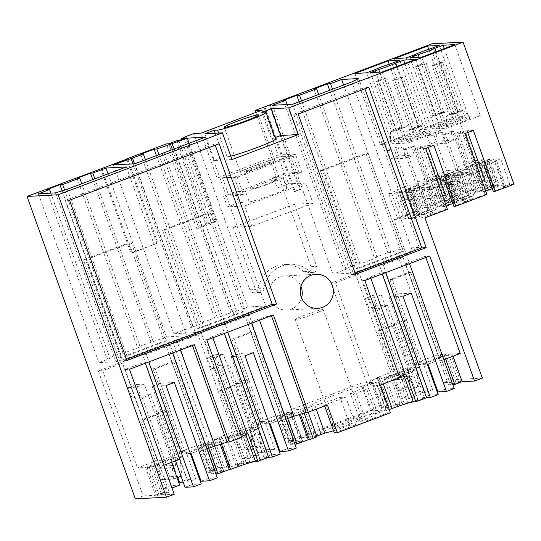 <?xml version="1.0" encoding="UTF-8"?>
<svg xmlns="http://www.w3.org/2000/svg" width="541" height="541" viewBox="0 0 541 541"><rect width="100%" height="100%" fill="white"/><g stroke="black" fill="none" stroke-linecap="round" stroke-linejoin="round"><path stroke-width="0.41" stroke-dasharray="2.71 2.03" d="M171.97 487.975L163.45 488.455L171.22 485.52L179.68 485.067M144.305 384.083L136.663 384.489L140.491 395.18L148.133 394.768L173.465 465.51L175.92 465.382L150.594 394.632L148.133 394.768L144.305 384.083L136.014 387.207L171.22 485.52M174.337 382.467L160.413 383.217L169.982 409.929L164.518 410.227L179.328 451.579L179.578 454.075L178.023 454.156L187.97 481.943L195.747 479.015L185.793 451.228L181.154 451.478L146.334 354.227L170.273 345.205L165.904 345.435L98.34 370.91L102.709 370.68L122.503 363.214L118.682 363.417L163.45 488.455M118.682 363.417L142.513 354.436L187.281 479.468L179.511 482.396M179.707 459.262L175.061 459.512L182.838 456.577L177.374 456.875L158.723 463.908L143.034 420.093L169.982 409.929L155.247 368.786L153.062 368.908L183.48 453.865L179.578 454.075L181.796 475.958L169.651 476.607L165.823 465.923L173.465 465.51L177.752 477.48M187.97 481.943L183.189 482.2M195.747 479.015L187.281 479.468M146.334 354.227L142.513 354.436M179.328 451.579L171.037 454.711L156.227 413.351L159.507 413.175L175.189 456.989L169.732 457.28L161.962 460.215L171.91 487.996M161.962 460.215L157.323 460.465L122.503 363.214M169.732 457.28L171.544 462.339M150.594 394.632L142.303 397.763L132.2 398.304L128.373 387.62L136.663 384.489M142.303 397.763L167.629 468.506L157.532 469.047L161.36 479.732L169.651 476.607M171.037 454.711L171.801 462.244M171.916 463.373L173.505 479.083L161.36 479.732M178.023 454.156L185.793 451.228M181.154 451.478L198.256 445.027L200.305 444.918L207.142 442.342L213.12 442.017L201.617 446.359L203.693 446.244L211.565 443.275L221.519 471.062L213.641 474.031L203.693 446.244M215.9 473.909L205.878 446.129L213.749 443.16L211.565 443.275M205.878 446.129L207.947 446.014L219.348 441.72L220.302 444.371M247.947 433.53L245.492 433.666A18.489 1.305 -19.7 0 0 224.211 440.252A18.489 1.305 -19.7 0 0 220.593 441.652L219.348 441.72M241.692 437.304L239.501 437.419A20.484 1.447 -19.7 0 0 241.442 436.607M172.599 352.975L168.718 353.03L203.538 450.274L206.973 448.983M203.538 450.274L198.899 450.525L191.129 453.453M190.358 453.493L185.664 453.75L204.322 446.717L202.138 446.832L183.48 453.865M217.306 477.852L208.846 478.312L198.899 450.525M172.538 352.82L148.761 361.963M201.245 483.911L192.785 484.364L185.008 487.292M163.835 465.246L159.913 466.721L125.093 369.476L144.887 362.01L148.707 361.807M144.887 362.01L145.333 363.254M175.061 459.512L175.534 460.831M157.167 464.489L167.115 492.276L169.191 492.168L159.243 464.381L157.167 464.489L149.289 467.458L147.111 467.58L154.983 464.611L152.907 464.719L145.549 467.492L137.529 467.924L157.323 460.465M158.723 463.908L156.538 464.022L175.189 456.989M159.913 466.721L151.886 467.154L159.243 464.381M102.709 370.68L137.529 467.924M145.549 467.492L155.497 495.279L143.108 495.941L135.338 498.876M98.34 370.91L143.108 495.941M155.497 495.279L162.861 492.506L152.907 464.719M147.111 467.58L157.059 495.36L164.931 492.391L162.861 492.506M164.931 492.391L154.983 464.611M167.115 492.276L159.243 495.245L157.059 495.36M159.243 495.245L149.289 467.458M169.191 492.168L161.833 494.941L151.886 467.154M174.229 494.271L161.833 494.941M100.667 168.691L130.895 253.114L156.87 243.322L126.743 159.196M185.09 137.198L215.217 221.323L196.654 228.322L166.425 143.899M255.765 112.514L310.98 266.713A4.551 4.416 -93.1 0 1 303.914 271.69A28.45 27.618 -93.1 0 0 284.167 264.59A28.45 27.618 -93.1 0 0 258.355 288.867A4.551 4.416 -93.1 0 1 249.834 289.766L193.901 133.539M263.954 107.132L294.182 191.555L299.531 189.539L269.404 105.407M493.365 191.426L505.903 186.699L503.637 186.821L494.454 161.171L500.675 158.831L494.65 159.149L503.833 184.799L499.194 185.049L490.011 159.399L488.408 159.487L497.585 185.137L492.946 185.38L486.731 187.727L477.547 162.077L483.762 159.737L477.744 160.062L486.927 185.705L480.706 188.052L478.44 188.173L465.902 192.9L464.077 193.002L482.829 185.928L431.941 43.794M464.077 193.002L442.261 132.085L435.167 132.464L426.876 135.595L433.977 135.209L442.261 132.085M455.786 196.126L457.612 196.025L445.121 200.731L447.393 200.61L441.172 202.956L438.907 203.078L426.416 207.785L424.59 207.886L455.786 196.126L433.977 135.209M424.59 207.886L402.781 146.969L395.681 147.355L387.39 150.479L394.49 150.094L402.781 146.969M294.865 444.134L302.669 441.172L300.485 441.287L292.607 444.256L290.531 444.371L302.034 440.036L296.055 440.354L289.219 442.93L287.17 443.045L294.013 440.462L289.645 440.699L375.867 408.191L331.099 283.159L398.663 257.685L443.431 382.717L451.208 379.789L393.814 219.49L416.3 211.01L394.49 150.094M289.645 440.699L244.877 315.667L173.161 342.703L217.928 467.735L210.679 470.467L165.904 345.435M301.56 297.963A17.069 16.568 -93.1 0 1 286.608 310.047A17.069 16.568 -93.1 0 1 270.148 298.862A17.069 16.568 -93.1 0 1 284.776 275.957A17.069 16.568 -93.1 0 1 300.938 286.372M101.708 168.636L131.936 253.06L130.895 253.114M131.936 253.06L156.87 243.322M127.676 158.844L157.904 243.267M220.593 441.652L221.438 444.005M208.765 448.3L207.947 446.014M280.211 454.136L271.751 454.596L263.981 457.524L266.571 457.382L259.842 459.789A23.331 1.65 -19.7 0 0 249.8 462.305L246.087 462.508L238.209 465.476L236.025 465.591L243.903 462.623L241.827 462.731L230.324 467.072L224.346 467.39L231.183 464.814L229.141 464.922L222.297 467.498L217.928 467.735M215.825 473.916L223.697 470.94L221.519 471.062M210.679 470.467L215.041 470.237L208.204 472.814L210.253 472.706L217.09 470.129L223.068 469.804L211.565 474.139L213.641 474.031M223.697 470.94L213.749 443.16M211.565 474.139L201.617 446.359M223.068 469.804L213.12 442.017M217.09 470.129L207.142 442.342M210.253 472.706L200.305 444.918M198.256 445.027L208.204 472.814M215.041 470.237L170.273 345.205M62.093 190.831L120.352 353.53L106.881 358.609L110.019 358.44L98.875 362.639L115.936 361.726L127.723 358.074L186.794 335.805L166.459 336.894L137.448 347.079L140.18 346.937L123.078 353.381L120.352 353.53M46.425 189.763L106.881 358.609M64.602 190.053L123.078 353.381M81.759 183.764L140.18 346.937M76.991 178.232L137.448 347.079M92.775 179.612L150.925 342M94.864 178.821L153.245 341.878M108.072 173.844L166.459 336.894M126.337 166.959L186.794 335.805M67.267 189.228L127.723 358.074M55.48 192.873L115.936 361.726M180.579 349.966L180.133 348.722L168.718 353.03M160.413 383.217L152.122 386.342L177.374 456.875M153.062 368.908L171.72 361.875L173.904 361.753L155.247 368.786M173.904 361.753L204.322 446.717M169.982 409.929L185.664 453.75M194.435 344.745L192.244 344.86L192.468 345.489M192.244 344.86A20.484 1.447 160.3 0 1 180.133 348.722M208.846 478.312L201.076 481.24M152.122 386.342L166.046 385.591M182.838 456.577L192.785 484.364M50.827 193.123L110.019 358.44M38.425 193.793L98.875 362.639M166.439 340.918L120.839 358.108L118.655 358.223L164.254 341.033L166.439 340.918L131.24 242.605L129.056 242.72L164.254 341.033M143.034 420.093L140.849 420.208L156.538 464.022M171.72 361.875L202.138 446.832M125.093 369.476L129.461 369.239M126.472 359.251L122.55 360.732L65.15 200.434L214.797 144.014L219.166 143.778M126.912 360.495L122.55 360.732M159.507 413.175L140.849 420.208M69.519 200.197L65.15 200.434M215.244 145.258L214.797 144.014M181.384 139.612L211.288 223.142L214.432 222.973L184.204 138.55M178.895 140.552L209.124 224.975L214.432 222.973M186.023 136.846L216.251 221.269L211.288 223.142M209.124 224.975L207.21 225.076L198.919 228.201L196.654 228.322M216.251 221.269L215.217 221.323M176.981 140.653L207.21 225.076M168.691 143.778L198.919 228.201M230.804 312.766L217.333 317.844L214.601 317.993L201.13 323.072L203.862 322.923L173.864 333.75L195.287 332.6L265.759 306.03L247.744 306.997L232.718 312.664L230.804 312.766L172.288 149.323M158.912 154.679L217.333 317.844M173.999 148.68L232.718 312.664M189.127 143.284L247.744 306.997M205.303 137.184L265.759 306.03M178.036 147.463L238.493 316.316M174.297 148.565L234.753 317.411M163.93 152.474L224.387 321.32M162.104 153.475L222.561 322.321M134.831 163.754L195.287 332.6M113.407 164.904L173.864 333.75M133.025 163.849L191.48 327.109M134.526 163.767L192.981 327.028M145.441 159.757L203.862 322.923M438.149 394.592L429.689 395.045L421.912 397.98L411.965 370.193L419.742 367.265L429.689 395.045M390.406 412.769L387.403 412.932L366.054 420.979L360.32 421.29A29.018 2.049 -19.7 0 0 375.637 413.926L385.875 410.064L389.256 409.564M333.54 430.704A29.018 2.049 -19.7 0 0 349.959 425.199L355.687 424.888L334.338 432.935M316.722 436.141L314.578 436.945L304.624 409.165L307.017 409.037L303.183 410.477L304.089 413.006M316.965 436.817L314.578 436.945M421.912 397.98L424.509 397.838L417.78 400.245A23.331 1.65 -19.7 0 0 407.738 402.761L404.019 402.957L396.14 405.933L393.963 406.048L401.835 403.079L399.758 403.187L388.255 407.529L382.277 407.846L389.121 405.27L387.072 405.378L380.235 407.955L375.867 408.191M357.885 421.006A14.796 1.048 -19.7 0 0 362.24 418.626A14.796 1.048 -19.7 0 0 353.658 420.682A14.796 1.048 -19.7 0 0 338.74 426.213A14.796 1.048 -19.7 0 0 334.385 428.594A14.796 1.048 -19.7 0 0 342.967 426.538A14.796 1.048 -19.7 0 0 357.885 421.006M299.903 437.804L371.613 410.768L382.257 410.193L371.816 414.129A29.018 2.049 -19.7 0 0 341.351 423.982A29.018 2.049 -19.7 0 0 320.989 433.294L310.548 437.229L299.903 437.804L289.949 410.017L361.665 382.981L372.309 382.406L361.868 386.348L371.816 414.129M303.183 410.477A18.489 1.305 160.3 0 0 299.558 411.877L300.404 414.237M253.303 352.698L239.379 353.442L248.948 380.161L246.764 380.276L232.035 339.133L250.686 332.1L281.104 417.057L262.453 424.09L256.989 424.387L264.765 421.453L260.126 421.703L277.222 415.258L279.271 415.15L286.108 412.567L292.086 412.249L280.583 416.584L282.659 416.475L290.537 413.507L300.485 441.287M294.791 444.141L284.843 416.354L292.722 413.385L290.537 413.507M284.843 416.354L286.919 416.245L298.314 411.944L299.268 414.602M299.558 411.877L298.314 411.944M349.959 425.199L340.012 397.412A29.018 2.049 -19.7 0 1 314.862 405.304L304.624 409.165M340.012 397.412L345.74 397.101L324.39 405.155L327.393 404.993M212.884 337.787L212.437 336.543L223.852 332.242L227.673 332.039L251.511 323.051L247.69 323.254L282.51 420.499L285.939 419.207M282.51 420.499L277.864 420.749L270.094 423.684M269.323 423.725L264.637 423.975L283.288 416.942L281.104 417.057M294.013 440.462L249.245 315.43L244.877 315.667M260.126 421.703L225.306 324.458L221.485 324.661L197.648 333.648L242.415 458.68L250.875 458.227L258.652 455.299L250.185 455.752L242.415 458.68M222.297 467.498L177.529 342.467L201.468 333.445L197.648 333.648M177.529 342.467L173.161 342.703M225.306 324.458L249.245 315.43M239.501 437.419L204.681 340.174L206.872 340.052M212.437 336.543A20.484 1.447 160.3 0 1 204.681 340.174M247.69 323.254L259.098 318.953A20.484 1.447 160.3 0 0 271.21 315.092L273.401 314.97M271.433 315.714L271.21 315.092M223.852 332.242L224.299 333.486M263.981 457.524L254.033 429.737L261.803 426.808L271.751 454.596M266.571 457.382L256.623 429.601L254.033 429.737M260.248 459.769L250.3 431.982L256.623 429.601M250.3 431.982L249.895 432.002A23.331 1.65 160.3 0 0 239.852 434.518L249.8 462.305M246.087 462.508L236.133 434.721L239.852 434.518M238.209 465.476L228.261 437.689L236.133 434.721M228.261 437.689L226.077 437.804L236.025 465.591M243.903 462.623L233.955 434.836L226.077 437.804M241.827 462.731L231.879 434.95L233.955 434.836M230.324 467.072L220.376 439.285L214.398 439.603L221.235 437.027L231.183 464.814M231.879 434.95L220.376 439.285M224.346 467.39L214.398 439.603M250.875 458.227L240.928 430.44L236.289 430.69L219.186 437.135L229.141 464.922M219.186 437.135L221.235 437.027M236.289 430.69L201.468 333.445M261.803 426.808L256.346 427.099L240.657 383.285L248.948 380.161L264.637 423.975M245.012 355.822L231.088 356.566L240.657 383.285L221.999 390.318L237.688 434.132L256.346 427.099M277.222 415.258L287.17 443.045M289.219 442.93L279.271 415.15M296.055 440.354L286.108 412.567M302.034 440.036L292.086 412.249M290.531 444.371L280.583 416.584M292.607 444.256L282.659 416.475M302.669 441.172L292.722 413.385M287.738 418.531L286.919 416.245M221.485 324.661L266.253 449.693L274.713 449.24L264.765 421.453M256.989 424.387L266.943 452.168L258.476 452.628L256.258 446.426L248.617 446.839L244.789 436.147L236.498 439.278L244.14 438.866L250.185 455.752M274.713 449.24L266.943 452.168M229.56 364.864L221.269 367.988L218.814 368.123L214.987 357.432L223.277 354.308L227.105 364.992L229.56 364.864L254.892 435.606L252.431 435.742L256.258 446.426L260.762 446.183L252.471 449.307L240.326 449.963L236.498 439.278M223.277 354.308L215.636 354.72L219.457 365.405L227.105 364.992L252.431 435.742L244.789 436.147M262.453 424.09L246.764 380.276L243.491 380.451L258.294 421.811L260.762 446.183M235.504 434.247L254.162 427.221L238.473 383.4L219.822 390.433L235.504 434.247L237.688 434.132M250.686 332.1L252.87 331.985L283.288 416.942M231.088 356.566L239.379 353.442L234.212 339.018L232.035 339.133M252.87 331.985L234.212 339.018M296.279 448.083L287.812 448.536L280.042 451.465M287.812 448.536L277.864 420.749M259.545 320.198L259.098 318.953M266.253 449.693L258.476 452.628M219.457 365.405L211.166 368.529L218.814 368.123L244.14 438.866L246.601 438.731L221.269 367.988M219.822 390.433L221.999 390.318M240.928 430.44L248.698 427.512L258.652 455.299M254.162 427.221L248.698 427.512M238.473 383.4L235.2 383.576L250.003 424.935L252.471 449.307M156.457 155.598L214.601 317.993M140.674 154.226L201.13 323.072M243.227 311.264L245.411 311.143L199.812 328.34L197.627 328.455L243.227 311.264L208.021 212.944L162.422 230.141L197.627 328.455M355.085 273.063L351.163 274.544L293.763 114.246L364.445 87.595L364.891 88.839M368.813 87.365L364.445 87.595M293.763 114.246L298.132 114.009M351.163 274.544L355.525 274.307M403.762 375.055L403.424 374.122A18.489 1.305 -19.7 0 0 382.149 380.708L378.315 382.156L375.927 382.284L365.689 386.139A29.018 2.049 -19.7 0 1 350.372 393.503L356.106 393.199L377.449 385.145L380.451 384.989M403.424 374.122L405.878 373.987M370.822 278.243L370.375 276.999L381.79 272.698L382.23 273.942M399.38 377.063A20.484 1.447 -19.7 0 1 397.432 377.875L362.612 280.63A20.484 1.447 -19.7 0 0 370.375 276.999M397.432 377.875L399.623 377.76M364.81 280.509L362.612 280.63M393.814 219.49L397.906 219.267L407.853 215.521L405.588 215.643L418.125 210.909L408.942 185.265L418.775 184.738L406.142 149.472L402.944 149.641L411.234 146.516L414.433 146.347L406.142 149.472M403.924 218.943L408.57 218.699L399.386 193.049L409.334 189.296L418.518 214.946L417.01 215.027L429.554 210.3L427.958 210.381L403.924 218.943L394.747 193.299L388.722 193.624L397.906 219.267M399.386 193.049L400.989 192.961L410.173 218.611L414.812 218.361L424.759 214.608L423.224 214.696L414.041 189.046L415.583 188.965L405.628 192.711L414.812 218.361M405.628 192.711L411.654 192.393L421.601 188.64L423.867 188.518L436.404 183.791L445.588 209.435L447.421 209.34M445.588 209.435L433.05 214.168L430.785 214.29L420.837 218.037L411.654 192.393M420.837 218.037L424.928 217.82M482.322 378.118L451.208 379.789M452.803 384.59L460.601 381.628L458.416 381.743L450.545 384.712L448.469 384.827L455.826 382.054L443.431 382.717M270.344 105.055L300.573 189.478L299.531 189.539M264.995 107.077L295.224 191.5L300.573 189.478M358.71 78.553L419.167 247.399L402.105 248.319L390.967 252.519L387.823 252.688L374.352 257.766L377.084 257.617L359.981 264.062L357.256 264.211L343.785 269.29L346.105 269.168L332.891 274.145L353.226 273.056L412.296 250.787L419.167 247.399M343.643 85.032L402.105 248.319M351.839 81.941L412.296 250.787M292.769 104.21L353.226 273.056M272.434 105.299L332.891 274.145M287.149 104.508L346.105 269.168M283.328 100.443L343.785 269.29M299.112 101.816L357.256 264.211M301.56 100.896L359.981 264.062M318.663 94.445L377.084 257.617M313.895 88.92L374.352 257.766M329.679 90.293L387.823 252.688M332.499 89.231L390.967 252.519M401.158 251.721L355.559 268.911L357.743 268.796L403.343 251.599L401.158 251.721L365.959 153.401L320.36 170.591L355.559 268.911M379.938 330.774L398.589 323.741L414.278 367.555L395.627 374.588L379.938 330.774L377.753 330.889L393.442 374.703L395.627 374.588M411.241 293.154L397.317 293.898L392.151 279.474L389.966 279.589L408.624 272.556L439.042 357.513L420.384 364.546L414.927 364.844L422.697 361.909L418.058 362.159L437.852 354.7L445.879 354.267L438.521 357.04L440.597 356.932L448.469 353.963L458.416 381.743M402.95 296.279L389.026 297.023L397.317 293.898L422.568 364.431L441.226 357.398L410.802 272.441L392.151 279.474M427.262 364.181L422.568 364.431M428.032 364.14L435.803 361.205L445.75 388.993L454.21 388.539M437.98 391.921L445.75 388.993M425.862 257.496L425.415 256.251L405.622 263.71L440.442 360.955L435.803 361.205M405.622 263.71L409.503 263.663M443.877 359.664L440.442 360.955M425.415 256.251L429.784 256.015M460.235 353.496L452.208 353.929L453.027 356.215M445.669 358.987L444.851 356.702L452.208 353.929M444.851 356.702L442.781 356.81L450.653 353.841L448.469 353.963M452.729 384.597L442.781 356.81M460.601 381.628L450.653 353.841M450.545 384.712L440.597 356.932M448.469 384.827L438.521 357.04M455.826 382.054L445.879 354.267M441.226 357.398L439.042 357.513M398.663 257.685L403.031 257.448L383.238 264.914L418.058 362.159M403.031 257.448L437.852 354.7M428.005 389.946L432.651 389.696L424.874 392.624L416.414 393.077L424.185 390.149L428.005 389.946M383.238 264.914L379.417 265.117L424.185 390.149M422.697 361.909L432.651 389.696M379.417 265.117L355.586 274.104L400.354 399.136L408.813 398.683L416.584 395.748L408.124 396.208L400.354 399.136M380.235 407.955L335.467 282.923L359.407 273.902L355.586 274.104M335.467 282.923L331.099 283.159M418.186 400.225L408.239 372.438L407.826 372.458A23.331 1.65 160.3 0 0 397.784 374.974L407.738 402.761M424.509 397.838L414.562 370.058L411.965 370.193M408.239 372.438L414.562 370.058M419.742 367.265L414.278 367.555M389.026 297.023L398.589 323.741L406.879 320.617L397.317 293.898M385.665 272.65L409.442 263.508M385.611 272.495L381.79 272.698M295.224 191.5L294.182 191.555M404.019 402.957L394.071 375.177L397.784 374.974M382.277 407.846L372.33 380.059L379.173 377.483L389.121 405.27M406.879 320.617L401.422 320.908L416.232 362.267L407.941 365.391L393.131 324.032L396.411 323.856L412.093 367.67L406.636 367.968L398.866 370.896L394.227 371.146L377.124 377.591L387.072 405.378M394.227 371.146L359.407 273.902M377.124 377.591L379.173 377.483M388.255 407.529L378.308 379.741L372.33 380.059M399.758 403.187L389.811 375.407L378.308 379.741M401.835 403.079L391.887 375.292L384.009 378.26L393.963 406.048M406.636 367.968L416.584 395.748M398.866 370.896L408.813 398.683M396.14 405.933L386.193 378.145L384.009 378.26M386.193 378.145L394.071 375.177M414.927 364.844L424.874 392.624M389.811 375.407L391.887 375.292M410.802 272.441L408.624 272.556M412.093 367.67L393.442 374.703M387.491 305.32L377.395 305.861L369.104 308.985L376.746 308.58L372.918 297.888L381.209 294.764L410.369 376.198L412.824 376.063L387.491 305.32L379.207 308.444L376.746 308.58L408.124 396.208M379.207 308.444L404.533 379.187L394.436 379.735L398.264 390.419L406.548 387.295L402.727 376.604L394.436 379.735M407.941 365.391L410.409 389.763L398.264 390.419M402.727 376.604L410.369 376.198L416.414 393.077M416.232 362.267L418.7 386.639L406.548 387.295M389.966 279.589L420.384 364.546M396.411 323.856L377.753 330.889M286.534 187.808A20.484 1.447 -19.7 0 1 287.082 187.937A20.484 1.447 -19.7 0 1 270.683 195.335A20.484 1.447 -19.7 0 1 249.232 201.874L245.404 191.183A20.484 1.447 -19.7 0 0 266.855 184.65A20.484 1.447 -19.7 0 0 283.254 177.252A20.484 1.447 -19.7 0 0 282.706 177.123L273.448 177.407L277.276 188.092L286.534 187.808L282.706 177.123M278.459 156.904L293.195 156.112L237.235 177.211L222.493 178.003L278.459 156.904L284.58 174.006L299.322 173.215L301.912 172.234L284.715 173.161L288.542 183.845L277.276 188.092M288.542 183.845L305.739 182.926L244.593 205.972L227.396 206.899L238.662 202.652L249.232 201.874M237.235 177.211L243.355 194.314L240.765 195.287L223.568 196.214L234.835 191.967L238.662 202.652M223.568 196.214L227.396 206.899M245.404 191.183L234.835 191.967M243.355 194.314L228.62 195.105L284.58 174.006M284.715 173.161L273.448 177.407M313.009 203.227L251.863 226.28L233.299 227.274L294.446 204.221L313.009 203.227L305.739 182.926M301.912 172.234L295.406 154.07L234.26 177.123L240.765 195.287M262.142 110.107L278.209 154.99L295.406 154.07M294.446 204.221L316.708 266.409A4.551 4.416 -93.1 0 1 309.648 271.379A28.45 27.618 86.9 0 0 289.895 264.285A28.45 27.618 86.9 0 0 264.089 288.556A4.551 4.416 -93.1 0 1 255.568 289.462L233.299 227.274M293.195 156.112L299.322 173.215M278.209 154.99L217.063 178.043L234.26 177.123M240.88 172.241C234.233 172.931 269.425 159.656 274.044 159.737C280.698 159.054 245.499 172.322 240.88 172.241L240.326 172.126L224.251 127.243M274.044 159.737L274.605 159.852L258.537 114.969M275.599 139.003A26.171 1.846 -19.7 0 0 274.794 138.834L271.386 139.023L275.105 137.617M261.817 112.305L271.386 139.023M215.203 133.235L223.71 156.991L227.125 156.809A26.171 1.846 -19.7 0 0 230.764 156.139M204.816 133.796L214.385 160.508L223.71 156.991M231.994 159.561L214.385 160.508M217.063 178.043L200.995 133.16M251.863 226.28L244.593 205.972M320.989 433.294L311.041 405.507L300.6 409.442L289.949 410.017M311.041 405.507A29.018 2.049 160.3 0 1 331.403 396.195A29.018 2.049 160.3 0 1 361.868 386.348M366.054 420.979L356.106 393.199M360.32 421.29L350.372 393.503M387.403 412.932L377.449 385.145M324.701 406.007L324.39 405.155M355.687 424.888L345.74 397.101M314.862 405.304L316.255 409.192M308.154 412.222L307.017 409.037M388.262 409.936L378.315 382.156M385.875 410.064L375.927 382.284M375.637 413.926L365.689 386.139M371.613 410.768L361.665 382.981M310.548 437.229L300.6 409.442M382.257 410.193L372.309 382.406M318.859 312.001A14.796 1.048 -19.7 0 0 323.214 309.621A14.796 1.048 -19.7 0 0 314.632 311.677A14.796 1.048 -19.7 0 0 299.714 317.209A14.796 1.048 -19.7 0 0 295.359 319.596A14.796 1.048 -19.7 0 0 303.941 317.533A14.796 1.048 -19.7 0 0 318.859 312.001M447.191 202.632L438.014 176.988L444.229 174.642L453.412 200.292L447.191 202.632L448.692 202.557M456.557 200.123L458.058 200.042L451.83 202.388L450.335 202.462M417.01 215.027L407.833 189.377L441.145 176.819L450.328 202.462L437.845 207.176L436.249 207.257L448.732 202.55L439.549 176.9L438.014 176.988M453.412 200.285L454.954 200.204L467.438 195.497L469.033 195.416L456.55 200.123L447.366 174.472L480.685 161.915L482.187 161.833L491.37 187.477L497.585 185.137M446.23 206.02L442.457 206.926L459.661 199.954L450.477 174.303L444.256 176.65L445.764 176.569L412.445 189.134L410.937 189.215L400.989 192.961M453.439 202.3L444.256 176.65M459.661 199.954L461.162 199.872L473.652 195.166L475.248 195.078L462.758 199.785L464.3 199.703L458.078 202.05L452.878 203.511M454.94 202.219L445.764 176.569M461.162 199.872L451.978 174.222L485.297 161.664L494.481 187.314L481.943 192.041L474.707 171.842L466.416 174.966L461.804 175.216L470.095 172.092L474.707 171.842M453.879 206.31L466.369 201.604L464.097 201.725L470.318 199.379L461.135 173.735L454.92 176.075L457.186 175.953L444.695 180.667M464.104 201.725L454.92 176.075M470.325 199.379L472.584 199.257L485.074 194.55L486.9 194.456M500.675 158.831L509.859 184.474L513.95 184.258M483.762 159.737L492.946 185.38M486.927 185.705L482.829 185.928M431.021 48.555L456.469 119.622L464.705 116.511L439.265 45.444M456.469 119.622A13.653 0.967 -19.7 0 0 439.786 125.911L414.338 54.844M406.102 57.948L431.549 129.015L439.786 125.911M394.362 58.577L419.809 129.644L452.973 117.14L464.705 116.511M428.682 49.312L452.973 117.14M454.832 44.612L480.28 115.679L447.116 128.176L435.377 128.812L443.62 125.701A13.653 0.967 -19.7 0 0 460.303 119.412L436.053 51.693M421.669 57.116L447.116 128.176M419.106 57.251L443.62 125.701M409.936 57.745L435.377 128.812M460.303 119.412L468.54 116.308L480.28 115.679M444.289 48.582L468.54 116.308M465.902 192.9L461.73 181.255L452.803 181.729L449.747 173.181L441.456 176.305L444.513 184.86L452.803 181.729M480.685 161.915L489.869 187.558L477.324 192.285L475.728 192.373L471.556 180.721L461.73 181.255L456.719 167.25L469.257 162.523L471.522 162.401L477.744 160.062M426.876 135.595L429.939 144.143L445.493 143.304L453.784 140.18L450.721 131.632L453.919 131.456L466.545 166.723L456.719 167.25M453.784 140.18L438.23 141.018L435.167 132.464M477.324 192.285L473.159 180.64L471.556 180.721L468.499 172.173L449.747 173.181M469.033 195.416L461.804 175.216M485.71 191.135L483.539 191.954L479.367 180.309L473.159 180.64L470.095 172.092M467.438 195.497L463.272 183.852L471.076 183.433L468.012 174.885L476.303 171.754L479.502 171.585L471.211 174.709L468.012 174.885M453.919 131.456L445.628 134.587L442.43 134.756L450.721 131.632M466.545 166.723L479.089 161.996L488.266 187.646L475.728 192.373M468.499 172.173L460.208 175.298L450.382 175.832L448.428 170.381L458.254 169.854L445.628 134.587M457.612 196.025L453.439 184.38L463.272 183.852L460.208 175.298M454.954 200.204L445.77 174.56L458.254 169.854M462.758 199.785L453.574 174.141L466.065 169.434L453.439 134.168L461.73 131.044L474.356 166.303L479.739 166.019M475.248 195.078L471.076 183.433L476.459 183.142L458.822 133.877L465.091 133.539M484.75 180.018L479.367 180.309L476.303 171.754M474.356 166.303L486.893 161.576L496.077 187.227L492.364 188.626M473.652 195.166L466.416 174.966M466.065 169.434L469.263 169.259L456.638 133.992L464.929 130.868L461.73 131.044M453.439 134.168L456.638 133.992M485.074 194.55L475.891 168.907L469.263 169.259L471.211 174.709M472.584 199.257L463.4 173.614L475.891 168.907M509.859 184.474L503.637 186.821M494.454 161.171L496.719 161.049L484.181 165.776M486.893 161.576L488.435 161.495L494.65 159.149M496.077 187.227L497.619 187.145L503.833 184.799M483.539 191.954L481.943 192.041M499.194 185.049L492.973 187.396L494.481 187.314M492.973 187.396L483.789 161.745L485.297 161.664M490.011 159.399L483.789 161.745M489.869 187.558L491.37 187.477M486.731 187.727L488.266 187.646M477.547 162.077L479.089 161.996M446.812 126.52A12.517 0.886 -19.7 0 0 460.006 122.509A12.517 0.886 -19.7 0 0 469.987 117.985A12.517 0.886 -19.7 0 0 469.608 117.924A12.517 0.886 -19.7 0 0 456.685 121.833A12.517 0.886 -19.7 0 0 446.42 126.418A12.517 0.886 -19.7 0 0 446.812 126.52M430.088 117.235C432.462 117.275 450.585 110.445 447.164 110.797C444.783 110.756 426.66 117.586 430.088 117.235L430.088 127.297A12.517 0.886 -19.7 0 0 430.474 127.399A12.517 0.886 -19.7 0 0 443.674 123.389A12.517 0.886 -19.7 0 0 453.649 118.864A12.517 0.886 -19.7 0 0 453.277 118.804A12.517 0.886 -19.7 0 0 440.347 122.712A12.517 0.886 -19.7 0 0 430.088 127.297M453.649 118.864L447.164 110.797M433.361 115.639L415.738 66.428L417.923 66.313L435.546 115.524L433.361 115.639L441.652 112.514L443.836 112.393L426.213 63.182L424.029 63.304L441.652 112.514M435.546 115.524L443.836 112.393M467.749 132.538L467.113 130.753L458.822 133.877M473.382 130.415L467.113 130.753M479.502 171.585L464.929 130.868M497.619 187.145L488.435 161.495M463.495 109.918C461.115 109.877 442.998 116.707 446.42 116.356C448.8 116.396 466.917 109.566 463.495 109.918L469.987 117.985M446.42 126.418L446.42 116.356M451.931 114.645L449.747 114.76L458.038 111.635L460.222 111.514L442.599 62.303L434.308 65.427L451.931 114.645L460.222 111.514M505.903 186.699L496.719 161.049M478.44 188.173L469.257 162.523M480.706 188.052L471.522 162.401M431.549 129.015L419.809 129.644M488.408 159.487L482.187 161.833M463.4 173.614L461.135 173.735M464.3 199.703L455.116 174.06L453.574 174.141M451.978 174.222L450.477 174.303M458.051 200.042L448.868 174.391L447.366 174.472M445.77 174.56L444.229 174.642M444.513 184.86L453.439 184.38L450.382 175.832L441.456 176.305M445.121 200.731L435.945 175.088L448.428 170.381M447.393 200.61L438.21 174.966L435.945 175.088M445.493 143.304L442.43 134.756M440.252 180.904L434.869 181.194L455.116 174.06M458.078 202.05L448.895 176.4M441.145 176.819L442.653 176.738L448.868 174.391M407.833 189.377L409.334 189.296M451.836 202.381L442.653 176.738M426.416 207.785L417.233 182.141L429.723 177.428L431.988 177.306L438.21 174.966M417.233 182.141L427.065 181.614L439.549 176.9M441.172 202.956L431.988 177.306M438.907 203.078L429.723 177.428M410.937 189.215L420.12 214.858L421.628 214.777L412.445 189.134M420.12 214.858L410.173 218.611M466.369 201.604L457.186 175.953M428.262 147.423L427.627 145.637L419.336 148.761L425.605 148.423M427.627 145.637L433.896 145.299M414.041 189.046L426.578 184.319L429.777 184.143L417.152 148.883L425.442 145.752L422.244 145.928L413.953 149.052L417.152 148.883M426.578 184.319L413.953 149.052M421.628 214.777L434.166 210.05L429.994 198.405L431.59 198.317L428.533 189.769L431.732 189.593L429.777 184.143L431.961 184.028L419.336 148.761M442.606 195.903L436.972 198.026L431.961 184.028L436.404 183.791M434.166 210.05L435.762 209.962L423.224 214.696M418.518 214.946L408.57 218.699M406.933 131.247C409.314 131.287 427.437 124.45 424.009 124.809C421.635 124.761 403.512 131.598 406.933 131.247L406.94 141.309A12.517 0.886 -19.7 0 0 407.326 141.404A12.517 0.886 -19.7 0 0 420.519 137.394A12.517 0.886 -19.7 0 0 430.501 132.87A12.517 0.886 -19.7 0 0 430.129 132.809A12.517 0.886 -19.7 0 0 417.199 136.724A12.517 0.886 -19.7 0 0 406.94 141.309M430.501 132.87L424.009 124.809M412.445 129.529L420.736 126.405L418.551 126.52L410.261 129.644L392.644 80.433L394.829 80.318L412.445 129.529L410.261 129.644M433.05 214.168L423.867 188.518M435.762 209.962L431.59 198.317L436.972 198.026M427.958 210.381L423.786 198.736L425.382 198.648L422.318 190.101L430.609 186.976L435.221 186.726L426.937 189.85L422.318 190.101M429.554 210.3L425.382 198.648L429.994 198.405L426.937 189.85M430.785 214.29L421.601 188.64M415.346 59.496L440.793 130.564L407.63 143.067L395.897 143.696L404.134 140.586A13.653 0.967 -19.7 0 0 420.817 134.296L396.567 66.577M382.189 72L407.63 143.067M370.45 72.629L395.897 143.696M379.626 72.136L404.134 140.586M420.817 134.296L429.054 131.192L440.793 130.564M404.81 63.473L429.054 131.192M391.542 63.439L416.983 134.506L425.226 131.395L399.779 60.335M416.983 134.506A13.653 0.967 -19.7 0 0 400.299 140.795L374.859 69.728M366.615 72.839L392.063 143.899L400.299 140.795M354.876 73.468L380.323 144.528L392.063 143.899M389.202 64.196L413.486 132.031L380.323 144.528M413.486 132.031L425.226 131.395M416.3 211.01L418.125 210.909M437.845 207.176L433.672 195.524L432.076 195.612L429.013 187.064L420.722 190.189L401.97 191.196L405.033 199.744L413.324 196.62L410.261 188.065L401.97 191.196M436.249 207.257L432.076 195.612L413.324 196.62M444.053 206.838L439.88 195.193L438.284 195.274L435.221 186.726M442.457 206.926L438.284 195.274L433.672 195.524L430.609 186.976M405.588 215.643L396.404 189.992L398.67 189.871L388.722 193.624M396.404 189.992L408.942 185.265M394.747 193.299L418.775 184.738M390.602 132.119C392.982 132.16 411.099 125.329 407.677 125.681C405.297 125.64 387.18 132.471 390.602 132.119L390.602 142.182A12.517 0.886 -19.7 0 0 390.994 142.283A12.517 0.886 -19.7 0 0 404.188 138.273A12.517 0.886 -19.7 0 0 414.169 133.749A12.517 0.886 -19.7 0 0 413.791 133.688A12.517 0.886 -19.7 0 0 400.867 137.597A12.517 0.886 -19.7 0 0 390.602 142.182M414.169 133.749L407.677 125.681M393.875 130.523L376.252 81.312L378.436 81.197L396.059 130.408L393.875 130.523L402.166 127.399L404.35 127.284L386.727 78.073L384.543 78.188L402.166 127.399M396.059 130.408L404.35 127.284M407.853 215.521L398.67 189.871M405.033 199.744L423.786 198.736L420.722 190.189M387.39 150.479L390.453 159.027L406.007 158.195L402.944 149.641M413.879 215.196L404.695 189.546M415.414 215.115L406.23 189.465M424.759 214.608L415.583 188.965M428.533 189.769L436.824 186.645L440.022 186.469L431.732 189.593M445.263 194.902L439.88 195.193L436.824 186.645M456.543 202.131L447.36 176.481M434.869 181.194L422.244 145.928M440.022 186.469L425.442 145.752M427.065 181.614L414.433 146.347M406.007 158.195L414.298 155.064L411.234 146.516M414.298 155.064L398.744 155.903L395.681 147.355M429.013 187.064L410.261 188.065M250.794 188.877A13.992 0.987 160.3 0 0 254.398 188.288A13.992 0.987 -19.7 0 0 268.999 183.338A13.992 0.987 -19.7 0 0 277.141 179.443A13.992 0.987 -19.7 0 0 273.543 180.031A13.992 0.987 160.3 0 0 258.943 184.975A13.992 0.987 160.3 0 0 250.794 188.877L244.674 171.774A13.992 0.987 -19.7 0 0 248.272 171.186A13.992 0.987 -19.7 0 0 262.872 166.243A13.992 0.987 -19.7 0 0 271.021 162.341A13.992 0.987 -19.7 0 0 267.416 162.929A13.992 0.987 -19.7 0 0 252.823 167.879A13.992 0.987 -19.7 0 0 244.674 171.774M222.493 178.003L228.62 195.105M136.014 387.207L128.373 387.62M140.491 395.18L132.2 398.304M175.92 465.382L167.629 468.506M165.823 465.923L157.532 469.047M181.796 475.958L181.052 476.236M177.056 477.744L173.505 479.083M156.227 413.351L164.518 410.227M120.839 358.108L85.64 259.795L83.456 259.91L118.655 358.223M83.456 259.91L129.056 242.72M85.64 259.795L131.24 242.605M214.987 357.432L207.345 357.844L215.636 354.72M211.166 368.529L207.345 357.844M254.892 435.606L246.601 438.731M240.326 449.963L248.617 446.839M258.294 421.811L250.003 424.935M235.2 383.576L243.491 380.451M162.422 230.141L164.606 230.02L199.812 328.34M164.606 230.02L210.206 212.829L208.021 212.944M210.206 212.829L245.411 311.143M377.395 305.861L373.567 295.176L381.209 294.764M372.918 297.888L365.276 298.301L373.567 295.176M369.104 308.985L365.276 298.301M412.824 376.063L404.533 379.187M418.7 386.639L410.409 389.763M393.131 324.032L401.422 320.908M320.36 170.591L322.544 170.476L357.743 268.796M322.544 170.476L368.144 153.286L365.959 153.401M368.144 153.286L403.343 251.599M420.736 126.405L403.119 77.187L400.935 77.309L418.551 126.52M403.119 77.187L394.829 80.318M400.935 77.309L392.644 80.433M390.453 159.027L398.744 155.903M378.436 81.197L386.727 78.073M376.252 81.312L384.543 78.188M442.599 62.303L440.421 62.425L458.038 111.635M449.747 114.76L432.131 65.549L434.308 65.427M482.092 181.019L476.459 183.142M440.421 62.425L432.131 65.549M429.939 144.143L438.23 141.018M417.923 66.313L426.213 63.182M415.738 66.428L424.029 63.304M248.948 380.161L239.379 353.442M245.492 433.666L245.824 434.599M259.842 459.789L249.895 432.002M383.298 383.914L382.149 380.708M417.78 400.245L407.826 372.458M310.98 266.713L316.708 266.409M265.232 112.122L274.794 138.834M227.125 156.809L218.618 133.052M249.834 289.766L255.568 289.462M258.355 288.867L264.089 288.556M303.914 271.69L309.648 271.379M287.082 187.937L283.254 177.252M284.167 264.59L289.895 264.285M259.957 292.444L254.223 292.749M312.806 272.515L307.078 272.826M317.723 308.377L286.608 310.047M315.897 274.287L284.776 275.957M362.24 418.626L323.214 309.621M334.385 428.594L295.359 319.596M277.141 179.443L271.021 162.341"/><path stroke-width="0.81" d="M171.544 462.339L179.68 485.067L171.97 487.975M177.752 477.48L179.511 482.396L183.189 482.2M241.442 436.607A20.484 1.447 -19.7 0 0 247.257 433.794L247.947 433.53L257.895 461.317L268.62 457.273L272.441 457.071L280.211 454.136L245.012 355.822L253.303 352.698L288.502 451.011L280.042 451.465L270.094 423.684L269.323 423.725M285.939 419.207L293.919 416.198A20.484 1.447 -19.7 0 0 306.03 412.337L308.221 412.222L273.401 314.97L206.872 340.052L241.692 437.304L229.256 441.99L194.435 344.745L129.461 369.239L174.229 494.271L166.452 497.206L135.338 498.876L27.05 196.444L126.743 159.196M206.973 448.983L214.953 445.973A20.484 1.447 -19.7 0 0 227.064 442.112L229.256 441.99M148.761 361.963L193.475 486.839L201.245 483.911L166.046 385.591L174.337 382.467L209.536 480.787L201.076 481.24L191.129 453.453L190.358 453.493M172.599 352.975L217.306 477.852L209.536 480.787M193.475 486.839L185.008 487.292L175.534 460.831M145.333 363.254L179.707 459.262L163.835 465.246M126.641 158.898L166.425 143.899L168.691 143.778L176.981 140.653L178.895 140.552L184.204 138.55L181.059 138.719L185.09 137.198M184.988 136.9L193.901 133.539L200.995 133.16L262.142 110.107L255.041 110.492L255.765 112.514M255.041 110.492L431.941 43.794L463.062 42.124L288.752 107.842L271.142 108.788L261.817 112.305L265.232 112.122A26.171 1.846 -19.7 0 1 266.037 112.285A26.171 1.846 -19.7 0 1 247.67 120.771A26.171 1.846 -19.7 0 1 217.556 130.097L214.148 130.28L215.203 133.235M300.938 286.372A17.069 16.568 -93.1 0 1 301.236 287.143A17.069 16.568 -93.1 0 1 301.56 297.963M221.438 444.005L230.54 469.439A18.489 1.305 160.3 0 1 234.158 468.039A18.489 1.305 160.3 0 1 255.44 461.446L257.895 461.317M230.54 469.439L229.296 469.507L217.901 473.801L208.765 448.3M220.302 444.371L229.296 469.507M215.9 473.909L217.901 473.801M50.827 193.123L49.562 189.593L46.425 189.763L59.895 184.684L62.093 190.831M59.895 184.684L62.628 184.535L64.602 190.053M92.775 179.612L90.469 173.154L76.991 178.232L79.723 178.09L81.759 183.764M79.723 178.09L62.628 184.535M90.469 173.154L92.788 173.032L94.864 178.821M49.562 189.593L38.425 193.793L55.48 192.873L67.267 189.228L126.337 166.959L106.002 168.048L108.072 173.844M106.002 168.048L92.788 173.032M214.953 445.973L180.579 349.966M192.468 345.489L227.064 442.112M27.05 196.444L58.171 194.774L166.452 497.206M214.148 130.28L204.816 133.796L222.425 132.849L58.171 194.774M406.102 57.948L414.338 54.844A13.653 0.967 -19.7 0 1 431.021 48.555L439.265 45.444L427.525 46.08L394.362 58.577L406.102 57.948M330.51 83.672L327.373 83.841L313.895 88.92L316.627 88.771L299.531 95.216L296.799 95.365L283.328 100.443L285.648 100.322L272.434 105.299L292.769 104.21L351.839 81.941L358.71 78.553L341.648 79.473L330.51 83.672L332.499 89.231M257.976 114.854A18.205 1.285 -19.7 0 0 238.98 120.616A18.205 1.285 -19.7 0 0 224.251 127.243A18.205 1.285 -19.7 0 0 224.813 127.358A18.205 1.285 -19.7 0 0 243.808 121.597A18.205 1.285 -19.7 0 0 258.537 114.969A18.205 1.285 -19.7 0 0 257.976 114.854M154.151 149.147L140.674 154.226L143.406 154.077L113.407 164.904L134.831 163.754L205.303 137.184L187.287 138.151L156.876 148.998L154.151 149.147L156.457 155.598M391.542 63.439L399.779 60.335L388.039 60.964L354.876 73.468L366.615 72.839L374.859 69.728A13.653 0.967 -19.7 0 1 391.542 63.439M415.346 59.496L382.189 72L370.45 72.629L378.686 69.525A13.653 0.967 -19.7 0 0 395.37 63.236L403.613 60.125L415.346 59.496M443.093 45.241L454.832 44.612L421.669 57.116L409.936 57.745L418.173 54.634A13.653 0.967 -19.7 0 0 434.856 48.345L443.093 45.241L444.289 48.582M276.559 304.076L219.166 143.778L69.519 200.197L126.912 360.495L276.559 304.076L272.191 304.312L126.472 359.251M288.752 107.842L298.314 134.56L231.994 159.561L222.425 132.849M308.221 412.222L327.393 404.993L337.341 432.773L390.406 412.769L380.451 384.989L399.623 377.76L364.81 280.509L429.784 256.015L474.552 381.047L462.163 381.709L454.798 384.489L452.803 384.59M463.062 42.124L513.95 184.258L495.191 191.325L473.382 130.415L465.091 133.539L486.9 194.456L455.711 206.216L433.896 145.299L425.605 148.423L447.421 209.34L424.928 217.82L482.322 378.118L474.552 381.047M332.357 285.472A17.069 16.568 86.9 0 0 315.897 274.287A17.069 16.568 86.9 0 0 301.263 297.192A17.069 16.568 86.9 0 0 317.723 308.377A17.069 16.568 86.9 0 0 332.357 285.472M426.207 247.663L368.813 87.365L298.132 114.009L355.525 274.307L426.207 247.663L421.838 247.893L355.085 273.063M272.191 304.312L215.244 145.258M181.059 138.719L181.384 139.612M170.347 143.92L172.288 149.323M156.876 148.998L158.912 154.679M172.261 143.818L173.999 148.68M187.287 138.151L189.127 143.284M131.023 158.263L133.025 163.849M132.525 158.182L134.526 163.767M143.406 154.077L145.441 159.757M409.503 263.663L454.21 388.539L446.44 391.468L411.241 293.154L402.95 296.279L438.149 394.592L430.379 397.527L426.558 397.73L415.833 401.774L413.371 401.902A18.489 1.305 -19.7 0 0 392.097 408.496L383.298 383.914M389.256 409.564L392.097 408.496M324.701 406.007L334.338 432.935L337.341 432.773M316.255 409.192L324.816 433.084A29.018 2.049 -19.7 0 0 333.54 430.704M324.816 433.084L316.722 436.141M308.154 412.222L316.965 436.817L313.131 438.264A18.489 1.305 -19.7 0 0 309.506 439.664L308.269 439.732L296.867 444.033L287.738 418.531M294.865 444.134L296.867 444.033M300.404 414.237L309.506 439.664M306.03 412.337L271.433 315.714M247.257 433.794L212.884 337.787M224.299 333.486L268.62 457.273M227.727 332.194L272.441 457.071M251.565 323.207L296.279 448.083L288.502 451.011M299.268 414.602L308.269 439.732M293.919 416.198L259.545 320.198M364.891 88.839L421.838 247.893M399.38 377.063A20.484 1.447 -19.7 0 0 405.195 374.244L405.878 373.987L415.833 401.774M405.195 374.244L370.822 278.243M382.23 273.942L426.558 397.73M341.648 79.473L343.643 85.032M285.648 100.322L287.149 104.508M296.799 95.365L299.112 101.816M299.531 95.216L301.56 100.896M316.627 88.771L318.663 94.445M327.373 83.841L329.679 90.293M427.262 364.181L428.032 364.14L437.98 391.921L446.44 391.468M425.862 257.496L460.235 353.496L443.877 359.664M462.163 381.709L453.027 356.215M454.798 384.489L445.669 358.987M385.665 272.65L430.379 397.527M230.764 156.139A26.171 1.846 -19.7 0 0 258.666 146.942A26.171 1.846 -19.7 0 0 275.599 139.003L266.037 112.285M275.105 137.617L280.711 135.507L298.314 134.56M271.142 108.788L280.711 135.507M452.878 203.511L446.23 206.02M455.711 206.216L453.879 206.31L444.695 180.667L440.252 180.904L428.262 147.423M427.525 46.08L428.682 49.312M418.173 54.634L419.106 57.251M436.053 51.693L434.856 48.345M492.364 188.626L485.71 191.135M495.191 191.325L493.365 191.426L484.181 165.776L479.739 166.019L467.749 132.538M378.686 69.525L379.626 72.136M396.567 66.577L395.37 63.236M403.613 60.125L404.81 63.473M388.039 60.964L389.202 64.196M171.801 462.244L171.916 463.373M181.052 476.236L177.056 477.744M442.606 195.903L445.263 194.902L440.252 180.904M482.092 181.019L484.75 180.018L479.739 166.019M245.824 434.599L255.44 461.446M304.089 413.006L313.131 438.264M413.371 401.902L403.762 375.055M218.618 133.052L217.556 130.097"/></g></svg>

